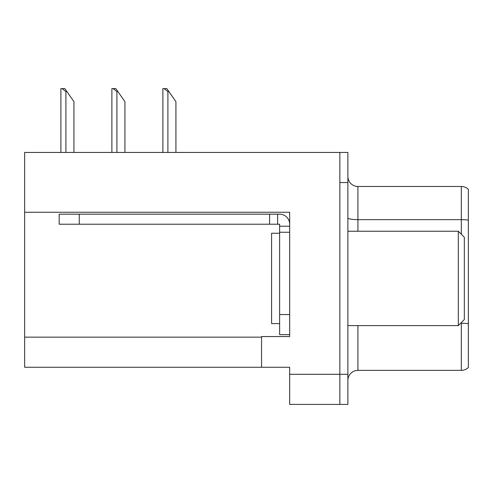 <?xml version="1.0" encoding="UTF-8"?>
<svg xmlns="http://www.w3.org/2000/svg" width="493" height="493" viewBox="0 0 493 493"><rect width="100%" height="100%" fill="white"/><g stroke="black" fill="none" stroke-linecap="round" stroke-linejoin="round"><path stroke-width="0.74" d="M289.668 232.246L289.668 314.559L279.623 314.559L279.623 334.636L289.668 334.636L289.668 314.559L289.668 336.546L261.555 336.546L261.555 367.26L24.65 367.26L24.65 212.267L289.668 212.267L289.668 232.246L279.623 232.246L279.623 224.216L269.585 224.216L269.585 214.178L279.623 214.178A10.039 10.039 0 0 1 289.662 224.223M261.555 367.26L289.668 367.26L289.668 404.408L339.856 404.408L339.856 374.292L339.856 404.408L347.885 404.408L347.885 374.292L339.856 374.292L339.856 152.442L24.65 152.442L24.65 212.267M347.885 380.411A10.039 10.039 0 0 1 357.924 370.372L461.325 370.372L461.325 322.595M339.856 152.442L347.885 152.442L347.885 182.558L339.856 182.558L339.856 374.292L289.668 374.292M468.35 189.337A10.039 10.039 0 0 0 461.325 186.471A10.039 10.039 0 0 1 468.35 189.337L468.35 367.507A10.039 10.039 0 0 1 461.325 370.372M347.885 182.558L347.885 374.292M468.35 220.149A10.039 1.744 180 0 0 461.325 219.65L461.325 186.471L357.924 186.471A10.039 10.039 0 0 1 347.885 176.432A10.039 10.039 0 0 0 357.924 186.471L357.924 231.242M279.623 233.251L271.594 233.251L271.594 323.593L279.623 323.593M458.311 325.602L464.332 319.581L464.332 237.262L458.311 231.242L458.311 325.602L347.885 325.602M347.885 231.242L458.311 231.242M79.256 224.216L79.256 214.178L59.178 214.178L59.178 224.216L269.585 224.216M79.256 214.178L269.585 214.178M279.623 334.636L289.668 334.636M277.614 224.216L277.614 214.178M289.668 226.225L279.623 226.225M279.623 314.559L279.623 232.246M168.902 91.606L167.897 91.606L164.101 88.592L166.794 88.592L175.927 101.644L175.927 152.442M162.881 152.442L162.881 88.592L164.101 88.592M117.907 91.606L116.903 91.606L113.107 88.592L115.8 88.592L124.932 101.644L124.932 152.442M111.886 152.442L111.886 88.592L113.107 88.592M66.912 91.606L65.908 91.606L62.112 88.592L64.799 88.592L73.938 101.644L73.938 152.442M60.892 152.442L60.892 88.592L62.112 88.592M24.65 337.15L261.555 337.15M357.924 325.602L357.924 370.372M461.325 234.255L461.325 219.65L357.924 219.65A10.039 1.744 -0 0 1 347.885 217.906M468.35 323.747A10.039 1.744 180 0 0 461.325 323.248L460.665 323.248M167.897 152.442L167.897 91.606M116.903 152.442L116.903 91.606M65.908 152.442L65.908 91.606"/></g></svg>
